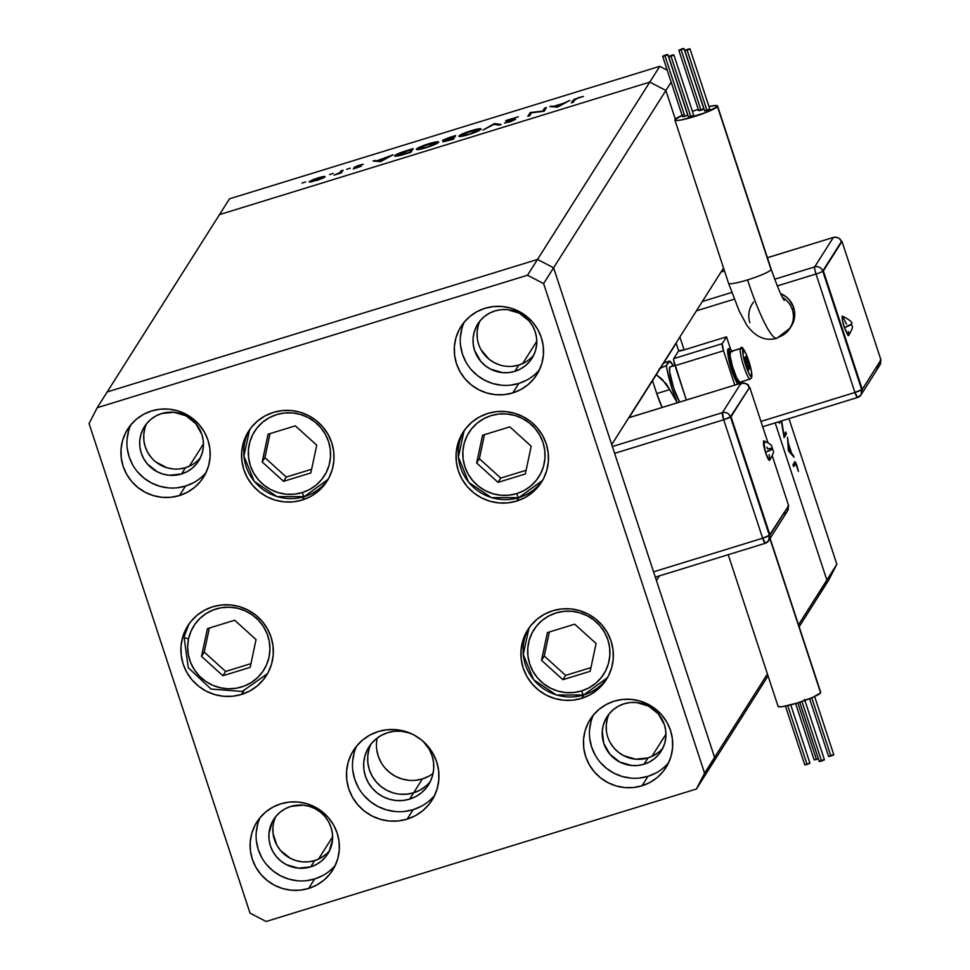 <?xml version="1.0" encoding="UTF-8"?>
<svg xmlns="http://www.w3.org/2000/svg" width="970" height="970" viewBox="0 0 970 970"><rect width="100%" height="100%" fill="white"/><g stroke="black" fill="none" stroke-linecap="round" stroke-linejoin="round"><path stroke-width="1.45" d="M203.445 443.92L189.332 466.218L203.445 443.92M332.625 836.795L318.5 859.105L332.625 836.795M665.966 734.157L651.84 756.454L665.966 734.157M536.786 341.27L522.66 363.58L536.786 341.27M376.53 742.426L377.148 738.061A35.272 34.605 -147.7 0 0 422.435 778.91L413.644 792.805A35.272 34.605 32.3 0 1 376.336 782.038A35.272 34.605 32.3 0 1 371.086 743.954A35.272 34.605 -147.7 0 0 376.336 782.038A35.272 34.605 -147.7 0 0 413.644 792.805L419.937 790.162L425.563 786.343L419.937 790.162L413.644 792.805L422.435 778.91A35.272 34.605 -147.7 0 0 433.069 773.478M553.603 267.793L665.881 90.465L675.326 119.164L665.881 90.465L553.603 267.793L611.73 444.587L553.603 267.793L537.513 259.439L553.603 267.793L537.513 259.439L649.791 82.11L665.881 90.465L675.326 119.164L665.881 90.465L671.155 82.135L665.881 90.465L649.791 82.11L537.513 259.439L107.197 391.941L537.513 259.439L107.197 391.941L219.487 214.612L649.791 82.11L659.782 66.324L229.478 198.826L219.487 214.612L649.791 82.11L665.881 90.465L649.791 82.11L219.487 214.612L97.206 407.727L89.058 423.55L250.03 913.146L266.132 921.5L696.436 788.998L704.584 773.175L543.612 283.579L527.51 275.225L97.206 407.727L107.197 391.941L537.513 259.439L527.51 275.225L537.513 259.439L553.603 267.793L543.612 283.579L553.603 267.793L714.575 757.388L706.427 773.211L768.058 675.884L706.427 773.211L714.575 757.388L656.447 580.593L714.575 757.388L706.427 773.211L714.575 757.388L553.603 267.793M723.547 268.011L611.73 444.587L723.547 268.011M368.927 749.628L367.727 756.321L367.885 763.135L369.376 769.828L372.153 776.109L376.093 781.759L381.064 786.561L386.872 790.32L393.286 792.902L386.872 790.32L381.064 786.561L376.093 781.759L372.153 776.109L369.376 769.828L367.885 763.135L367.727 756.321L368.927 749.628M400.052 794.2L406.927 794.163L413.644 792.805L409.643 799.122A35.272 34.605 32.3 0 1 371.134 786.888A35.272 34.605 32.3 0 1 368.915 747.009A35.272 34.605 32.3 0 1 387.782 732.629L394.499 731.259L401.374 731.235L410.322 733.247A35.272 34.605 32.3 0 0 387.782 732.629L381.489 735.272L375.863 739.091L371.11 743.929L367.412 749.628L364.926 755.933L363.738 762.638L363.883 769.452L365.375 776.133L368.151 782.426L372.104 788.077L377.075 792.878L382.871 796.637L389.285 799.219L396.051 800.517L402.926 800.48L409.643 799.122L413.644 792.805L406.927 794.163L400.052 794.2M430.316 781.493L430.34 781.468A35.272 34.605 32.3 0 1 413.644 792.805A35.272 34.605 -147.7 0 0 430.34 781.468L430.316 781.493M775.188 422.908L826.852 580.06L818.704 595.883L799.159 626.765L818.704 595.883L826.852 580.06L798.516 624.826L836.855 564.273L788.974 418.664L836.855 564.273L828.707 580.096L818.704 595.883L828.707 580.096L836.855 564.273L826.852 580.06L818.704 595.883L826.852 580.06L775.188 422.908M767.415 673.944L704.584 773.175L767.415 673.944M656.447 580.593L659.43 575.889L656.447 580.593M415.73 780.28L422.435 778.91L428.728 776.267M376.687 749.252L378.179 755.933L380.943 762.214M384.896 767.876L389.867 772.666L395.663 776.436L402.077 779.007L408.855 780.304M542.739 111.053L544.57 108.155L546.474 107.573L544.146 111.259L531.56 112.799L529.729 115.697L527.825 116.279L530.154 112.593L542.739 111.053L530.154 112.593L527.825 116.279L529.729 115.697L531.56 112.799L544.146 111.259L546.474 107.573L544.57 108.155L545.091 109.755L544.57 108.155L542.739 111.053M505.649 120.874L513.615 120.05L510.293 121.747L504.497 123.032L515.531 119.455L508.219 120.838L507.553 120.292L518.283 116.824L506.11 120.486L518.283 116.824L507.783 120.086L515.494 119.274L510.766 121.602L504.497 123.032L513.615 120.05L505.637 120.983M494.263 123.651L501.175 124.487L499.138 125.118L493.9 124.39L482.951 130.101L494.263 123.651L482.951 130.101L493.9 124.39L499.138 125.118L501.175 124.487L494.53 123.566L494.845 124.524L494.263 123.651M458.822 136.042L458.822 136.042C458.689 137.049 462.047 136.54 468.886 134.503C475.724 132.308 479.81 130.526 481.132 129.168C481.229 128.185 477.907 128.695 471.165 130.683L480.78 128.671L480.696 129.604L477.107 131.508L466.703 135.157L458.774 136.37L462.096 134.054L471.165 130.683C464.291 132.89 460.18 134.672 458.822 136.042L458.749 136.321M416.397 149.113L416.397 149.113C416.263 150.12 419.622 149.598 426.461 147.573C433.311 145.367 437.385 143.584 438.707 142.226C438.804 141.244 435.481 141.753 428.74 143.754L438.355 141.741L438.27 142.663L434.681 144.578L422.217 148.774L416.348 149.428L419.67 147.113L428.74 143.754C421.865 145.949 417.755 147.743 416.397 149.113L416.336 149.392M393.092 154.8L380.701 161.59L372.965 160.996L377.427 160.583L393.092 154.8L377.427 160.583L372.965 160.996L380.701 161.59L393.092 154.8M305.635 181.948L302.082 183.075L305.635 181.899M325.071 176.831C325.156 176.116 322.78 176.479 317.917 177.91L309.03 181.766L310.546 182.069L324.222 177.498L311.067 181.996L309.151 181.62L314.025 179.232L325.12 176.637M333.098 173.484L329.558 174.624L333.098 173.436M341.149 170.793L343.053 170.211L341.343 172.902L334.032 175.121L339.415 172.89L341.149 170.793L339.645 172.733L334.032 175.121L341.343 172.902L343.053 170.211L341.149 170.793L341.67 172.393L341.149 170.793M350.231 168.21L346.69 169.35L350.231 168.162M361.349 166.209L353.25 168.962L359.349 166.901L354.05 167.592L357.275 165.834L363.253 164.245L355.966 166.779L361.349 166.209L355.929 166.828L363.253 164.245L359.046 165.252L354.014 167.422L359.433 166.816L353.25 168.962L360.901 166.015M394.669 155.758L399.955 155.552L410.88 152.29L413.22 148.604L406.648 150.629C399.81 152.739 395.821 154.448 394.669 155.758L400.295 152.763L413.22 148.604L410.88 152.29L398.573 155.879L394.596 156.097M442.465 140.444L445.957 140.129L443.072 141.875L453.305 139.231L455.645 135.545L449.91 137.303L455.645 135.545L453.305 139.231L442.999 141.838L445.957 140.129L442.732 140.189L449.91 137.303L442.441 140.577M569.863 100.371L557.471 107.149L549.735 106.567L554.197 106.142L563.812 103.184L569.863 100.371L563.812 103.184L554.197 106.142L549.735 106.567L557.471 107.149L569.863 100.371M578.326 97.994L575.465 99.146L573.234 102.299L571.33 102.881L574.155 99.304L583.516 96.43L578.678 97.582L572.906 100.395L571.33 102.881L573.234 102.299L574.786 99.849L578.326 97.994M783.942 434.924L785.773 432.026L786.403 433.929L784.075 437.603L781.286 421.029L784.075 437.603L786.403 433.929L785.773 432.026L783.942 434.924L781.65 420.907L783.942 434.924M780.607 421.235L779.346 423.235L778.861 421.768L779.346 423.235L780.607 421.235M794.066 457.246L788.44 450.904L787.47 437.179L788.428 443.557L791.581 453.148L794.066 457.246L791.581 453.148L788.428 443.557L787.47 437.179L788.44 450.904L794.066 457.246M795.157 464.181L796.722 466.158L795.558 463.83L793.605 466.631L792.987 464.727L795.194 461.914L798.407 471.408L797 465.891C795.655 462.144 794.842 460.932 794.563 462.241L792.987 464.727L793.605 466.631L795.157 464.181L793.023 464.836L795.509 463.842L793.084 464.582M219.487 214.612L649.791 82.11L659.782 66.324L667.227 70.192L659.782 66.324L229.478 198.826L219.487 214.612M784.136 434.621L786.403 433.929L784.136 434.621M790.671 453.426L791.581 453.148L790.671 453.426M792.478 455.463L793.387 455.172L792.478 455.463M788.852 450.068L788.525 444.927L791.011 452.493L790.101 452.772L791.011 452.493L788.319 450.225L791.011 452.493L788.525 444.927L788.852 450.068M311.115 181.984L310.897 181.329L316.378 180.371L310.933 181.184L317.711 178.237L323.349 177.971L316.45 180.602L323.192 177.231L317.711 178.237L310.933 181.184M339.864 173.363L339.645 172.733L339.864 173.363M341.003 173.012L340.579 171.702L341.003 173.012M375.317 161.214L375.038 160.365L375.317 161.214M377.706 161.42L377.427 160.583L377.706 161.42M381.04 160.899L378.191 160.644L378.47 161.493L378.191 160.644L385.769 158.316L381.174 161.323L385.769 158.316L378.191 160.644L381.04 160.899M411.074 149.574L409.316 152.775L401.374 155.164L396.572 155.176L411.074 149.574L411.595 151.162L411.074 149.574L400.21 153.151L396.512 155.382L409.219 152.496L411.074 149.574M396.779 156.231L396.572 155.176M426.606 147.222C421.053 148.871 418.276 149.307 418.3 148.519L428.582 144.106C434.087 142.469 436.827 142.032 436.803 142.808L437.021 143.451L436.803 142.808L426.703 147.501L435.263 143.887L436.5 142.42L421.732 146.567L418.603 148.919L426.606 147.222M451.644 139.438L444.915 141.074L452.396 138.249L452.772 139.389L452.396 138.249L451.729 139.716L452.396 138.249L444.89 141.135L451.644 139.438M444.527 140.468L451.462 138.54L444.369 139.85L453.499 136.503L454.021 138.104L453.499 136.503L452.626 137.873L453.099 139.292L452.626 137.873L453.499 136.503L444.369 139.85M469.031 134.151C463.478 135.812 460.701 136.236 460.726 135.46L471.008 131.035C476.512 129.41 479.253 128.974 479.228 129.75L479.447 130.392L479.228 129.75L469.128 134.43L477.689 130.829L478.925 129.362L464.157 133.496L461.029 135.861L469.031 134.151M460.932 136.467L460.726 135.46M515.531 119.455L514.694 119.261M512.512 120.013L513.615 120.05M530.675 114.193L530.154 112.593L530.675 114.193M530.99 113.696L530.59 112.459L530.99 113.696M552.088 106.785L551.809 105.936L552.088 106.785M554.476 106.991L554.197 106.142L554.476 106.991M557.811 106.47L554.961 106.215L555.24 107.064L554.961 106.215L562.539 103.875L557.944 106.894L562.539 103.875L554.961 106.215L557.811 106.47M573.44 101.983L572.906 100.395L573.44 101.983M772.569 448.77L772.629 448.528A11.361 1.419 161.8 0 1 772.569 448.77A11.361 1.419 161.8 0 1 765.451 452.311L772.569 448.77M763.608 440.865L765.451 452.311L763.511 445.012L763.608 440.853C774.969 445.436 770.726 447.255 772.629 448.528C771.696 452.093 776.849 447.885 769.61 460.35A10.221 1.516 72.9 0 1 765.451 452.311L769.028 460.18L769.828 459.756L769.149 454.59M809.611 698.667L828.61 756.467L830.914 756.066L811.757 697.794L830.914 756.066L833.788 754.769L814.642 696.521M799.753 702.207L819.238 761.498L821.541 761.086L801.947 701.48L821.541 761.086L824.415 759.789L804.542 699.346M785.445 706.124L804.76 764.881L807.064 764.469L787.713 705.614L807.064 764.469L809.938 763.172L790.768 704.863M797.825 702.826L816.437 759.449L817.443 759.11L816.437 759.449L797.825 702.826M820.668 692.253L769.938 538.726L820.62 692.847A22.443 2.801 -18.2 0 0 820.729 692.374L770.119 538.447M728.215 554.707L778.086 706.39A22.443 2.801 -18.2 0 0 798.674 702.559A22.443 2.801 -18.2 0 0 820.62 692.847L812.751 697.369L797.073 703.056L782.754 706.596L778.91 706.827L778.195 705.905M723.705 419.767L762.662 538.229L653.562 571.827L762.662 538.229L765.318 543.224L768.737 540.617A6.414 6.293 32.3 0 1 765.318 543.224L765.209 543.309A6.414 0.958 -107.1 0 1 762.662 538.229A6.414 0.8 -18.2 0 0 769.38 535.319A6.414 6.293 32.3 0 1 768.737 540.617L769.38 535.319L762.662 538.229L723.705 419.767A6.414 0.958 -107.1 0 1 722.383 412.662L612.373 446.539L722.383 412.662L723.705 419.767L730.434 416.845A6.414 0.8 161.8 0 1 723.705 419.767L614.616 453.354L723.705 419.767M628.705 417.791L741.044 383.199L722.383 412.662A6.414 6.293 32.3 0 1 730.434 416.845C728.87 413.281 726.19 411.898 722.383 412.662L741.044 383.199A6.414 0.958 -107.1 0 1 741.141 383.114L741.044 383.199C744.839 382.422 747.53 383.817 749.095 387.382L749.119 387.248A6.414 0.8 161.8 0 1 749.095 387.382A6.414 6.293 -147.7 0 0 741.044 383.199L628.705 417.791M795.606 703.505L814.133 759.849L816.437 759.449L814.145 759.789M809.841 763.123L804.773 764.821M824.403 759.849L819.25 761.438M819.565 761.207L821.105 760.529M822.111 760.201L824.318 759.74M833.776 754.818L828.622 756.406M828.926 756.176L830.478 755.509M831.484 755.169L833.691 754.708M788.077 505.709L787.397 511.141A6.414 6.293 -147.7 0 0 788.198 506.388A6.414 6.293 32.3 0 1 783.966 513.76M769.38 535.319L730.434 416.845L749.701 387.188L730.434 416.845L749.701 387.188L731.04 416.663L769.986 535.125L769.38 535.319L730.434 416.845L731.04 416.663L769.986 535.125L788.646 505.661L772.399 456.239L788.646 505.661L769.38 535.319M741.286 383.138L628.742 417.73M741.141 383.114C752.005 383.744 747.264 387.115 749.119 387.248L749.01 387.151M767.864 442.453L749.701 387.188L767.864 442.453M763.984 441.095L765.015 442.635M766.93 447.109L767.573 448.964A11.361 1.419 161.8 0 1 772.629 448.528M771.077 269.684A22.443 2.801 161.8 0 1 747.543 279.906A73.744 10.973 72.9 0 0 776.788 338.312A73.744 10.973 -107.1 0 1 747.543 279.906A22.443 2.801 -18.2 0 0 771.077 269.684L717.424 106.494A22.443 2.801 161.8 0 1 695.478 116.206A22.443 2.801 161.8 0 1 674.89 120.037A22.443 2.801 161.8 0 1 674.999 119.552L677.278 120.498L682.492 119.71L706.063 112.459L717.424 106.494L715.145 105.548L708.973 106.53A22.443 2.801 161.8 0 1 717.533 106.009A22.443 2.801 161.8 0 1 717.424 106.494L771.077 269.684A22.443 2.801 -18.2 0 0 771.186 269.211C777.431 286.902 781.796 297.329 784.318 300.494M790.016 328.224A22.443 22.019 -147.7 0 0 782.414 297.269A22.443 22.019 32.3 0 1 792.308 309.624L793.642 307.514A22.443 22.019 -147.7 0 0 780.595 293.583L786.209 296.868L789.362 299.924L793.642 307.514L792.308 309.624A22.443 22.019 32.3 0 1 778.049 337.305A73.744 10.973 -107.1 0 1 776.788 338.312M848.459 331.558L848.786 335.05L847.986 335.474L844.409 327.605A11.361 1.419 -18.2 0 0 851.527 324.065L844.409 327.605L848.58 335.644C855.807 323.18 850.654 327.387 851.587 323.822L851.527 324.065A11.361 1.419 -18.2 0 0 851.587 323.822C852.897 322.574 849.902 320.015 842.578 316.147L846.531 324.259M707.579 109.695L709.87 109.343L707.009 110.592L709.882 109.295L690.01 48.852L687.136 50.149L707.009 110.592L704.717 110.932M684.832 50.549L704.705 110.992L707.009 110.592L687.136 50.149L684.832 50.549L690.01 48.852M701.577 109.404L703.868 109.052L701.019 110.289L703.88 108.992L684.008 48.548L681.146 49.846L701.019 110.289L698.715 110.641L700.57 109.743M678.83 50.258L698.703 110.701L701.019 110.289L681.146 49.846L678.83 50.258L684.008 48.548M687.706 115.103L684.844 116.351L687.718 115.054L667.845 54.611L664.971 55.908L684.844 116.351L682.553 116.691M662.668 56.308L682.54 116.752L684.844 116.351L664.971 55.908L662.668 56.308L667.845 54.611M693.15 115.321L690.846 116.642L693.72 115.345L673.847 54.902L670.973 56.199L690.846 116.642L688.554 116.994M668.669 56.599L688.542 117.043L690.846 116.642L670.973 56.199L668.669 56.599L673.847 54.902M674.89 120.037L728.543 283.228A22.443 2.801 -18.2 0 0 747.543 279.906A22.443 2.801 161.8 0 1 728.567 283.264M749.883 322.683A22.443 22.019 32.3 0 1 752.138 304.143L753.472 302.046M732.326 351.843L730.386 348.933L729.161 348.763A19.242 2.861 -107.1 0 1 729.464 348.509L728.252 348.885A19.242 2.861 72.9 0 0 727.949 349.139L729.161 348.763L729.501 356.305L733.126 370.055L739.007 383.78A19.242 2.861 -107.1 0 1 731.501 364.708A19.242 2.861 -107.1 0 1 729.161 348.763L727.949 349.139A19.242 2.861 72.9 0 0 730.301 365.144A19.242 2.861 72.9 0 0 737.818 384.193M740.462 348.618A16.029 2.389 -107.1 0 1 740.704 348.4L730.41 351.576A16.029 2.389 72.9 0 0 730.155 351.783L740.462 348.618A1.928 1.891 32.3 0 1 742.874 349.867A14.114 2.098 -107.1 0 1 748.707 360.852A14.114 2.098 -107.1 0 1 751.617 376.469L749.301 374.202L745.784 365.484L743.117 355.396L743.238 349.673L746.039 353.856L748.707 360.852L751.374 370.928L751.617 376.469A1.928 1.891 32.3 0 1 751.435 378.045A1.928 1.891 -147.7 0 0 751.617 376.469A14.114 2.098 -107.1 0 1 745.784 365.484A14.114 2.098 -107.1 0 1 742.874 349.867A1.928 1.891 -147.7 0 0 740.462 348.618L730.155 351.783A16.029 2.389 72.9 0 0 733.15 368.564A16.029 2.389 72.9 0 0 739.843 382.216L750.149 379.052A16.029 2.389 -107.1 0 1 743.456 365.399A16.029 2.389 -107.1 0 1 740.462 348.618A16.029 2.389 72.9 0 0 743.299 364.938A16.029 2.389 72.9 0 0 750.004 379.064M750.392 378.833A16.029 2.389 -107.1 0 1 750.149 379.052L751.423 378.058C754.151 372.25 742.438 340.943 740.704 348.4M674.95 365.46L669.773 367.06A19.242 2.861 72.9 0 0 672.101 383.004A19.242 2.861 72.9 0 0 679.606 402.065L673.726 388.339L669.664 371.862L669.773 367.06L674.95 365.46M735.114 378.967A16.029 2.389 -107.1 0 1 731.635 370.091A16.029 2.389 -107.1 0 1 728.324 356.924M698.545 109.343L692.41 111.356A22.443 2.801 161.8 0 1 698.291 109.416M682.868 115.03L674.999 119.552A22.443 2.801 161.8 0 1 682.092 115.381M688.858 116.752L689.512 116.436M705.675 110.386L706.572 110.034M741.698 382.968L741.371 381.986L741.698 382.968M730.568 349.139L726.53 336.845L684.105 349.903L679.861 337.002L684.105 349.903L678.709 350.716A6.414 0.8 -18.2 0 0 678.685 350.849A6.414 0.8 -18.2 0 0 684.105 349.903L726.53 336.845L730.568 349.139M696.436 310.824L734.241 299.184L696.436 310.824M841.451 241.603L841.414 241.494A6.414 0.8 161.8 0 1 841.378 241.627L822.73 271.091L823.336 270.909L822.73 271.091L861.675 389.564L862.281 389.37L861.675 389.564A6.414 6.293 32.3 0 1 861.033 394.863L861.675 389.564L854.946 392.486L857.601 397.47L861.033 394.863L857.504 397.554A6.414 0.958 -107.1 0 1 854.946 392.486L816 274.013A6.414 0.8 -18.2 0 0 822.73 271.091A6.414 6.293 -147.7 0 0 814.679 266.908A6.414 6.293 32.3 0 1 822.73 271.091A6.414 0.8 161.8 0 1 816 274.013A6.414 0.958 -107.1 0 1 814.679 266.908L774.678 279.227L814.679 266.908A6.414 0.958 72.9 0 0 816 274.013L777.273 285.932L816 274.013L854.946 392.486L760.953 421.429L854.946 392.486A6.414 0.8 -18.2 0 0 861.675 389.564L822.73 271.091L841.378 241.627A6.414 6.293 -147.7 0 0 833.339 237.444L767.415 257.741L833.339 237.444L814.679 266.908L833.339 237.444A6.414 0.958 -107.1 0 1 833.436 237.359L833.339 237.444C837.134 236.668 839.814 238.062 841.378 241.627L841.305 241.397M790.004 328.018L793.933 320.379L794.588 311.77L793.642 307.514A22.443 22.019 -147.7 0 1 791.399 326.053L790.065 328.163L776.897 338.287C765.403 341.428 755.339 337.014 746.718 325.047L739.188 311.018L728.543 283.228M678.66 350.8L673.713 358.609L673.677 360.209L686.311 400.004L675.035 365.702L723.523 350.776A6.414 0.958 -107.1 0 1 722.201 343.683L726.53 336.845L722.201 343.683L673.713 358.609L722.201 343.683L723.523 350.776L675.035 365.702A6.414 0.958 72.9 0 1 673.713 358.609L678.66 350.8M724.517 270.957L720.989 272.036L724.517 270.957M702.328 301.512L731.719 292.455L702.328 301.512M734.799 385.078L723.523 350.776L734.799 385.078M728.252 356.354L731.635 370.091L735.636 380.01M669.348 361.131A25.656 3.819 -107.1 0 0 668.948 361.47L663.601 363.12L668.948 361.47L666.329 365.593L667.02 369.473L671.907 388.17L676.83 401.798A25.656 3.819 -107.1 0 0 677.29 402.78L669.676 389.625L662.219 379.391L656.302 374.65L666.523 384.12L676.83 401.798A30.458 4.535 -107.1 0 1 666.329 365.593L659.321 368.661L666.329 365.593L669.821 361.167L673.277 365.811A25.656 3.819 -107.1 0 0 669.348 361.131L663.771 362.853M670.27 366.793L669.773 367.06A19.242 2.861 72.9 0 1 670.064 366.805L674.902 365.314M745.639 356.511L744.875 357.724L746.476 364.38L748.852 369.812L749.616 368.6L748.015 361.955L745.639 356.511L749.616 368.6L748.476 368.952L749.616 368.6L748.852 369.812L746.476 364.38L744.875 357.724L745.639 356.511M741.407 383.041A19.242 2.861 -107.1 0 0 741.359 381.756L741.359 384.071M730.58 351.564L730.07 355.796L732.52 366.527L736.497 377.488L739.673 382.228M729.464 348.509A19.242 2.861 -107.1 0 1 731.913 351.116M728.458 348.873L727.633 351.722L729.779 363.253L733.114 373.911L737.794 384.144M669.676 389.625L656.751 393.602L652.495 380.664L656.751 393.602A25.656 3.819 72.9 0 0 662.134 407.448L656.751 393.602L669.676 389.625M746.039 362.562L748.015 361.955L746.039 362.562M671.543 55.302L668.682 56.539L672.877 55.508L673.738 54.841L671.543 55.302M665.541 55.011L662.68 56.248L666.875 55.217L667.748 54.55L665.541 55.011M681.704 48.961L678.842 50.197L683.05 49.155L683.911 48.5L681.704 48.961M687.706 49.252L684.844 50.488L689.039 49.458L689.912 48.791L687.706 49.252M833.569 237.383L767.403 257.693M762.699 426.751L857.601 397.47A6.414 6.293 32.3 0 0 861.033 394.863L879.693 365.387L876.262 368.006M880.481 360.634L879.693 365.387A6.414 6.293 -147.7 0 0 880.481 360.634M862.281 389.37L880.942 359.906L841.984 241.433L823.336 270.909L862.281 389.37L880.942 359.906L841.984 241.433L823.336 270.909L862.281 389.37M844.409 327.605L842.481 320.306L842.566 316.147A10.221 1.516 72.9 0 0 844.409 327.605M583.746 694.92A5.129 0.764 -107.1 0 1 583.661 694.981A5.129 0.764 -107.1 0 1 581.624 690.919A41.358 40.57 32.3 0 1 529.717 663.977A41.358 40.57 32.3 0 1 555.992 612.955L563.861 611.355L571.924 611.306L579.866 612.834L587.383 615.853L594.186 620.266L600.018 625.893L604.649 632.525L607.899 639.897L609.645 647.73L609.827 655.732L608.433 663.589L605.51 670.997L601.182 677.666L595.604 683.353L589.008 687.827L581.624 690.919L573.755 692.519L565.692 692.556L557.75 691.04L550.232 688.009L543.418 683.607L537.598 677.981L532.966 671.349L529.717 663.977L527.959 656.132L527.789 648.142L529.183 640.285L532.106 632.876L536.434 626.208L542 620.521L548.608 616.047L555.992 612.955A41.358 40.57 32.3 0 1 607.899 639.897A41.358 40.57 32.3 0 1 581.624 690.919A5.129 0.764 72.9 0 0 583.661 694.981A5.129 0.764 72.9 0 0 583.746 694.92L607.475 677.678A46.499 45.602 32.3 0 1 583.746 694.92A46.499 45.602 32.3 0 1 533.633 679.618A46.499 45.602 32.3 0 1 529.002 627.978M574.701 624.183L547.419 632.573L541.527 660.34L562.915 679.691L590.184 671.288L596.077 643.534L574.701 624.183L596.077 643.534L590.184 671.288L562.915 679.691L565.631 675.399L590.972 667.59L565.631 675.399L562.915 679.691L541.527 660.34L544.255 656.035L565.631 675.399L544.255 656.035L541.527 660.34L547.419 632.573L574.701 624.183M549.359 631.979L544.255 656.035L549.359 631.979M516.743 493.597A41.358 40.57 32.3 0 1 464.836 466.655A41.358 40.57 32.3 0 1 491.111 415.621L498.98 414.02L507.043 413.984L514.985 415.512L522.503 418.531L529.305 422.944L535.137 428.57L539.769 435.203L543.018 442.575L544.764 450.407L544.946 458.41L543.552 466.267L540.63 473.663L536.301 480.344L530.736 486.018L524.127 490.505L516.743 493.597L508.874 495.197L500.811 495.233L492.869 493.718L485.352 490.687L478.549 486.285L472.717 480.647L468.086 474.027L464.836 466.655L463.09 458.81L462.908 450.808L464.303 442.963L467.225 435.554L471.553 428.885L477.131 423.199L483.727 418.725L491.111 415.621A41.358 40.57 32.3 0 1 543.018 442.575A41.358 40.57 32.3 0 1 516.743 493.597A5.129 0.764 72.9 0 0 518.78 497.658A5.129 0.764 -107.1 0 1 516.743 493.597M518.865 497.586A5.129 0.764 -107.1 0 1 518.78 497.658A5.129 0.764 72.9 0 0 518.865 497.586L542.606 480.356A46.499 45.602 32.3 0 1 518.865 497.586M518.683 497.646A46.499 45.602 32.3 0 1 468.692 482.211A46.499 45.602 32.3 0 1 464.121 430.656L458.373 457.112L468.704 482.381L491.499 497.658L518.792 497.658L542.606 480.356M498.034 482.369L525.316 473.966L531.196 446.212L509.82 426.861L482.551 435.251L476.658 463.005L498.034 482.369L500.75 478.077L526.092 470.268L500.75 478.077L498.034 482.369L476.658 463.005L482.551 435.251L509.82 426.861L531.196 446.212L525.316 473.966L498.034 482.369M484.479 434.657L479.374 458.713L476.658 463.005L479.374 458.713L500.75 478.077L479.374 458.713L484.479 434.657M276.644 414.602A41.358 40.57 32.3 0 1 328.551 441.544A41.358 40.57 32.3 0 1 302.276 492.566A5.129 0.764 72.9 0 0 304.313 496.64A5.129 0.764 72.9 0 0 304.398 496.567L328.139 479.325A46.499 45.602 32.3 0 1 304.398 496.567A46.499 45.602 32.3 0 1 254.285 481.265A46.499 45.602 32.3 0 1 249.654 429.637L243.906 456.082L254.237 481.35L277.032 496.628L304.325 496.628A5.129 0.764 -107.1 0 1 302.276 492.566L294.407 494.166L286.344 494.215L278.402 492.687L270.885 489.668L264.082 485.255L258.25 479.629L253.619 472.996L250.369 465.624L248.623 457.791L248.441 449.789L249.836 441.932L252.758 434.536L257.086 427.855L262.652 422.168L269.26 417.694L276.644 414.602L284.513 413.002L292.576 412.965L300.518 414.481L308.036 417.512L314.838 421.914L320.67 427.54L325.302 434.172L328.551 441.544L330.297 449.389L330.479 457.379L329.085 465.236L326.162 472.645L321.834 479.313L316.256 485L309.66 489.474L302.276 492.566A41.358 40.57 32.3 0 1 250.369 465.624A41.358 40.57 32.3 0 1 276.644 414.602M295.353 425.83L268.072 434.233L262.191 461.987L283.567 481.338L310.837 472.948L316.729 445.181L295.353 425.83L316.729 445.181L310.837 472.948L283.567 481.338L286.283 477.046L311.625 469.25L286.283 477.046L283.567 481.338L262.191 461.987L264.907 457.695L286.283 477.046L264.907 457.695L262.191 461.987L268.072 434.233L295.353 425.83M304.398 496.567A5.129 0.764 -107.1 0 1 304.313 496.64L302.203 500.035A46.499 45.602 32.3 0 1 251.436 483.921A46.499 45.602 32.3 0 1 248.514 431.347A46.499 45.602 32.3 0 1 273.382 412.395L282.234 410.601L291.291 410.553L300.227 412.262L308.678 415.657L316.317 420.616L322.877 426.945L328.078 434.402L331.728 442.684L333.704 451.499L333.898 460.483L332.334 469.31L329.048 477.64L324.186 485.133L317.917 491.523L310.497 496.555L302.203 500.035L293.352 501.842L284.295 501.878L275.359 500.168L266.908 496.773L259.269 491.814L252.709 485.485L247.508 478.04L243.858 469.747L241.882 460.932L241.688 451.947L243.252 443.12L246.538 434.803L251.4 427.297L257.668 420.907L265.089 415.875L273.382 412.395A46.499 45.602 32.3 0 1 324.15 428.51A46.499 45.602 32.3 0 1 327.072 481.084A46.499 45.602 32.3 0 1 302.203 500.035L304.362 496.616L328.127 479.325M270.012 433.638L264.907 457.695L270.012 433.638M188.519 638.915A41.358 40.57 32.3 0 1 237.238 608.202A41.358 40.57 32.3 0 1 269.054 657.054L266.629 664.644L262.761 671.592L257.571 677.63L251.291 682.528L244.137 686.105L236.389 688.215L228.362 688.773L220.348 687.766L212.648 685.232L205.579 681.267L199.396 676.029L194.352 669.7L190.617 662.546L188.362 654.835L187.646 646.857L188.519 638.915L190.944 631.337L194.825 624.389L200.002 618.339L206.295 613.44L213.436 609.875L221.184 607.766L229.211 607.196L237.238 608.202L244.925 610.736L251.994 614.701L258.178 619.951L263.234 626.268L266.956 633.422L269.223 641.146L269.927 649.124L269.054 657.054A41.358 40.57 32.3 0 1 220.348 687.766A41.358 40.57 32.3 0 1 188.519 638.915A5.129 0.934 -168 0 1 184.033 637.011A5.129 0.934 12 0 0 188.519 638.915M188.98 624.037L184.07 636.951A46.499 45.602 32.3 0 1 188.98 624.037L184.045 637.011L188.265 667.699L211.096 689.076L242.185 691.452L267.465 673.726M207.41 628.633L201.517 656.387L222.894 675.738L250.175 667.348L256.056 639.594L234.679 620.23L207.41 628.633L234.679 620.23L256.056 639.594L250.175 667.348L222.894 675.738L225.61 671.446L250.951 663.65L225.61 671.446L222.894 675.738L201.517 656.387L204.233 652.095L225.61 671.446L204.233 652.095L201.517 656.387L207.41 628.633M209.338 628.039L204.233 652.095L209.338 628.039M516.67 501.066A46.499 45.602 32.3 0 1 465.903 484.939A46.499 45.602 32.3 0 1 462.981 432.365A46.499 45.602 32.3 0 1 487.849 413.426L496.701 411.62L505.77 411.583L514.694 413.293L523.145 416.688L530.796 421.647L537.344 427.976L542.545 435.421L546.207 443.714L548.171 452.517L548.365 461.514L546.801 470.341L543.515 478.659L538.653 486.164L532.384 492.554L524.964 497.586L516.67 501.066L507.819 502.86L498.762 502.909L489.826 501.199L481.375 497.792L473.736 492.845L467.176 486.516L461.975 479.059L458.325 470.777L456.361 461.962L456.155 452.978L457.719 444.151L461.005 435.821L465.867 428.328L472.135 421.938L479.556 416.906L487.849 413.426A46.499 45.602 32.3 0 1 538.629 429.54A46.499 45.602 32.3 0 1 541.539 482.114A46.499 45.602 32.3 0 1 516.67 501.066L518.841 497.646L516.67 501.066M581.551 698.388A46.499 45.602 32.3 0 1 530.772 682.274A46.499 45.602 32.3 0 1 527.862 629.7A46.499 45.602 32.3 0 1 552.73 610.748L561.582 608.942L570.639 608.905L579.575 610.615L588.026 614.01L595.665 618.969L602.224 625.298L607.426 632.743L611.076 641.037L613.04 649.851L613.246 658.836L611.682 667.663L608.396 675.981L603.534 683.486L597.265 689.876L589.845 694.908L581.551 698.388L572.7 700.182L563.631 700.231L554.707 698.521L546.255 695.126L538.605 690.167L532.057 683.838L526.855 676.381L523.194 668.1L521.229 659.285L521.035 650.3L522.6 641.473L525.885 633.143L530.748 625.65L537.016 619.26L544.437 614.228L552.73 610.748A46.499 45.602 32.3 0 1 603.498 626.862A46.499 45.602 32.3 0 1 606.42 679.436A46.499 45.602 32.3 0 1 581.551 698.388L583.71 694.969L581.551 698.388M407.121 819.165A46.499 45.602 32.3 0 1 356.354 803.051A46.499 45.602 32.3 0 1 353.432 750.477A46.499 45.602 32.3 0 1 378.312 731.525L387.163 729.719L396.221 729.682L405.145 731.392L413.596 734.787L421.247 739.746L427.794 746.076L432.996 753.52L436.658 761.814L438.622 770.629L438.828 779.613L437.252 788.44L433.978 796.758L429.104 804.263L422.847 810.653L415.415 815.685L407.121 819.165L398.27 820.959L389.212 821.008L380.288 819.298L371.837 815.903L364.186 810.944L357.639 804.615L352.437 797.158L348.776 788.877L346.811 780.062L346.605 771.077L348.182 762.25L351.455 753.92L356.329 746.427L362.586 740.037L370.019 735.005L378.312 731.525A46.499 45.602 32.3 0 1 429.079 747.64A46.499 45.602 32.3 0 1 432.002 800.214A46.499 45.602 32.3 0 1 407.121 819.165L413.123 809.695L407.121 819.165M356.73 745.93A46.499 45.602 -147.7 0 0 364.174 795.776A46.499 45.602 -147.7 0 0 413.123 809.695A46.499 45.602 -147.7 0 0 434.693 795.291M241.53 694.435A46.499 45.602 32.3 0 1 190.763 678.321A46.499 45.602 32.3 0 1 187.84 625.747A46.499 45.602 32.3 0 1 212.709 606.796L221.56 605.001L230.63 604.953L239.554 606.662L248.005 610.057L255.656 615.016L262.203 621.346L267.405 628.803L271.066 637.084L273.031 645.899L273.237 654.883L271.661 663.71L268.375 672.04L263.513 679.534L257.244 685.923L249.823 690.955L241.53 694.435L232.679 696.242L223.621 696.278L214.685 694.568L206.246 691.173L198.595 686.214L192.036 679.885L186.834 672.44L183.185 664.147L181.22 655.332L181.014 646.347L182.578 637.52L185.864 629.203L190.726 621.697L196.995 615.307L204.415 610.275L212.709 606.796A46.499 45.602 32.3 0 1 263.488 622.91A46.499 45.602 32.3 0 1 266.398 675.484A46.499 45.602 32.3 0 1 241.53 694.435L243.7 691.016L241.53 694.435M464.278 322.04A44.887 44.038 -147.7 0 0 471.626 370.067A44.887 44.038 -147.7 0 0 518.804 383.441L512.815 392.911A44.887 44.038 32.3 0 1 463.793 377.342A44.887 44.038 32.3 0 1 460.98 326.587A44.887 44.038 32.3 0 1 484.988 308.29L493.536 306.556L502.29 306.508L510.911 308.157L519.059 311.443L526.443 316.232L532.772 322.331L537.792 329.533L541.333 337.536L543.224 346.035L543.418 354.717L541.903 363.241L538.738 371.28L534.034 378.518L527.995 384.69L520.817 389.552L512.815 392.911L504.267 394.644L495.524 394.681L486.904 393.032L478.743 389.758L471.359 384.969L465.03 378.858L460.01 371.668L456.482 363.665L454.578 355.153L454.384 346.472L455.9 337.948L459.065 329.921L463.769 322.671L469.82 316.511L476.985 311.649L484.988 308.29A44.887 44.038 32.3 0 1 534.009 323.847A44.887 44.038 32.3 0 1 536.834 374.614A44.887 44.038 32.3 0 1 512.815 392.911L518.804 383.441L526.819 380.07M260.118 817.577A44.887 44.038 -147.7 0 0 267.453 865.604A44.887 44.038 -147.7 0 0 314.644 878.965L308.654 888.435A44.887 44.038 32.3 0 1 259.633 872.879A44.887 44.038 32.3 0 1 256.808 822.111A44.887 44.038 32.3 0 1 280.827 803.815L289.375 802.081L298.117 802.032L306.738 803.693L314.898 806.967L322.282 811.757L328.612 817.868L333.632 825.058L337.16 833.06L339.063 841.572L339.257 850.253L337.742 858.765L334.577 866.804L329.873 874.043L323.822 880.214L316.656 885.077L308.654 888.435L300.106 890.169L291.352 890.217L282.731 888.568L274.583 885.283L267.199 880.493L260.869 874.382L255.85 867.192L252.309 859.19L250.418 850.69L250.224 842.009L251.739 833.485L254.904 825.446L259.608 818.207L265.647 812.035L272.825 807.173L280.827 803.815A44.887 44.038 32.3 0 1 329.849 819.383A44.887 44.038 32.3 0 1 332.661 870.138A44.887 44.038 32.3 0 1 308.654 888.435L314.644 878.965A44.887 44.038 -147.7 0 0 335.353 865.216M130.95 424.69A44.887 44.038 -147.7 0 0 138.286 472.717A44.887 44.038 -147.7 0 0 185.476 486.079L179.474 495.549A44.887 44.038 32.3 0 1 130.453 479.992A44.887 44.038 32.3 0 1 127.64 429.225A44.887 44.038 32.3 0 1 151.659 410.928L160.195 409.195L168.95 409.146L177.571 410.807L185.731 414.081L193.115 418.87L199.432 424.981L204.464 432.171L207.992 440.174L209.884 448.686L210.09 457.367L208.574 465.891L205.397 473.918L200.705 481.168L194.655 487.328L187.489 492.19L179.474 495.549L170.938 497.283L162.184 497.331L153.563 495.682L145.403 492.396L138.019 487.607L131.69 481.508L126.67 474.306L123.141 466.303L121.238 457.804L121.044 449.122L122.559 440.598L125.736 432.559L130.429 425.321L136.479 419.149L143.645 414.287L151.659 410.928A44.887 44.038 32.3 0 1 200.669 426.497A44.887 44.038 32.3 0 1 203.494 477.252A44.887 44.038 32.3 0 1 179.474 495.549L185.476 486.079A44.887 44.038 -147.7 0 0 206.186 472.329M593.458 714.926A44.887 44.038 -147.7 0 0 600.794 762.953A44.887 44.038 -147.7 0 0 647.984 776.327L641.982 785.797A44.887 44.038 32.3 0 1 592.973 770.228A44.887 44.038 32.3 0 1 590.148 719.473A44.887 44.038 32.3 0 1 614.168 701.177L622.704 699.431L631.458 699.394L640.079 701.043L648.239 704.329L655.623 709.119L661.952 715.217L666.972 722.42L670.5 730.422L672.404 738.922L672.598 747.603L671.082 756.127L667.906 764.166L663.213 771.405L657.163 777.576L649.997 782.426L641.982 785.797L633.446 787.531L624.692 787.567L616.071 785.918L607.911 782.632L600.527 777.855L594.21 771.744L589.178 764.554L585.65 756.552L583.758 748.04L583.552 739.358L585.068 730.834L588.244 722.808L592.937 715.557L598.987 709.397L606.153 704.535L614.168 701.177A44.887 44.038 32.3 0 1 663.189 716.733A44.887 44.038 32.3 0 1 666.002 767.5A44.887 44.038 32.3 0 1 641.982 785.797L647.984 776.327L655.999 772.957M609.172 713.823A32.059 31.452 -147.7 0 0 614.216 748.27A32.059 31.452 -147.7 0 0 648.009 757.922L644.007 764.239A32.059 31.452 32.3 0 1 608.99 753.12A32.059 31.452 32.3 0 1 606.977 716.854A32.059 31.452 32.3 0 1 624.134 703.784A32.059 31.452 32.3 0 1 659.151 714.902A32.059 31.452 32.3 0 1 661.164 751.168A32.059 31.452 32.3 0 1 644.007 764.239L648.009 757.922A32.059 31.452 -147.7 0 0 662.971 747.882M146.664 423.587A32.059 31.452 -147.7 0 0 151.696 458.022A32.059 31.452 -147.7 0 0 185.5 467.673L181.499 473.99A32.059 31.452 32.3 0 1 146.482 462.872A32.059 31.452 32.3 0 1 144.469 426.618A32.059 31.452 32.3 0 1 161.626 413.547A32.059 31.452 32.3 0 1 196.643 424.666A32.059 31.452 32.3 0 1 198.656 460.92A32.059 31.452 32.3 0 1 181.499 473.99L185.5 467.673A32.059 31.452 -147.7 0 0 200.463 457.646M275.832 816.461A32.059 31.452 -147.7 0 0 280.876 850.908A32.059 31.452 -147.7 0 0 314.668 860.56L310.679 866.877A32.059 31.452 32.3 0 1 275.662 855.758A32.059 31.452 32.3 0 1 273.649 819.504A32.059 31.452 32.3 0 1 290.806 806.434A32.059 31.452 32.3 0 1 325.811 817.552A32.059 31.452 32.3 0 1 327.824 853.806A32.059 31.452 32.3 0 1 310.679 866.877L314.668 860.56A32.059 31.452 -147.7 0 0 329.63 850.532M480.004 320.937A32.059 31.452 -147.7 0 0 485.036 355.384A32.059 31.452 -147.7 0 0 518.829 365.035L514.84 371.352A32.059 31.452 32.3 0 1 479.823 360.234A32.059 31.452 32.3 0 1 477.81 323.968A32.059 31.452 32.3 0 1 494.967 310.909A32.059 31.452 32.3 0 1 529.972 322.016A32.059 31.452 32.3 0 1 531.984 358.282A32.059 31.452 32.3 0 1 514.84 371.352L518.829 365.035A32.059 31.452 -147.7 0 0 533.791 354.996M658.848 752.053L653.731 755.521L648.009 757.922L635.653 759.195L623.674 755.666L618.399 752.247L613.877 747.882L610.288 742.741M606.408 730.956L606.274 724.748L607.353 718.661M524.552 362.634L518.829 365.035L512.73 366.272M500.326 365.12L494.494 362.78L489.219 359.361L481.12 349.855M477.24 338.069L477.094 331.873L478.186 325.774M325.508 854.691L320.391 858.159L314.668 860.56L308.569 861.796L302.313 861.833L296.165 860.657L290.333 858.304L280.536 850.532L276.947 845.391L273.079 833.594L272.934 827.398M191.223 465.273L185.5 467.673L179.389 468.922M173.145 468.946L166.985 467.77L155.891 461.999M151.368 457.646L147.779 452.505L145.257 446.782L143.899 440.707L143.766 434.512L144.845 428.425M89.058 423.55L97.206 407.727L527.51 275.225L543.612 283.579L704.584 773.175L696.436 788.998L706.427 773.211L696.436 788.998L266.132 921.5L250.03 913.146L89.058 423.55M591.069 721.365L589.554 729.889M589.748 738.57L591.651 747.07L595.18 755.072M600.2 762.274L606.529 768.385L613.913 773.163L622.073 776.449L630.694 778.098M639.436 778.061L647.984 776.327A44.887 44.038 -147.7 0 0 668.694 762.565M644.007 764.239L637.908 765.476L631.652 765.5L619.672 761.984L609.875 754.199L603.764 743.347L602.273 731.065L603.352 724.978L605.62 719.243L608.978 714.065L613.295 709.664L618.411 706.184L624.134 703.784L630.245 702.547L636.49 702.522L648.469 706.039L658.266 713.823L664.377 724.675L665.735 730.749L665.869 736.957L664.789 743.044L662.522 748.779L659.176 753.957L654.847 758.358L649.73 761.826L644.007 764.239M176.928 487.813L185.476 486.079L193.479 482.72M128.561 431.129L127.046 439.652M127.24 448.334L129.143 456.834L132.672 464.836M137.691 472.026L144.021 478.137L151.405 482.927L159.565 486.212L168.186 487.861M161.626 413.547L173.982 412.274L185.961 415.803L195.758 423.587L201.869 434.439L203.227 440.513L203.36 446.709L202.281 452.796L200.014 458.543L196.655 463.708L192.339 468.122L187.222 471.59L181.499 473.99L169.144 475.264L162.984 474.087L157.164 471.735L147.367 463.951L143.778 458.822L141.256 453.099L139.898 447.024L139.765 440.829L140.844 434.742L143.111 428.995L146.47 423.829L150.786 419.416L155.903 415.948L161.626 413.547M306.108 880.699L314.644 878.965L322.658 875.607M257.729 824.015L256.213 832.527M256.419 841.208L258.311 849.72L261.839 857.722M266.871 864.913L273.188 871.024L280.572 875.813L288.733 879.087L297.353 880.748M290.806 806.434L303.149 805.161L309.309 806.337L315.141 808.689L320.415 812.108L324.926 816.473L328.515 821.602L331.037 827.325L332.395 833.4L332.54 839.596L329.194 851.43L325.835 856.595L321.519 861.008L316.39 864.476L310.679 866.877L298.323 868.15L286.332 864.622L281.058 861.202L276.547 856.837L272.958 851.708L270.436 845.986L269.078 839.911L268.933 833.715L272.279 821.881L275.638 816.716L279.966 812.302L285.083 808.834L290.806 806.434M461.902 328.478L460.386 337.002M460.58 345.684L462.472 354.195L466 362.198M471.032 369.388L477.349 375.499L484.733 380.276L492.893 383.562L501.514 385.211M510.268 385.175L518.804 383.441A44.887 44.038 -147.7 0 0 539.514 369.679M514.84 371.352L508.729 372.589L502.484 372.613L490.493 369.097L485.218 365.678L480.708 361.313L474.597 350.461L473.239 344.386L473.105 338.178L474.184 332.092L476.44 326.356L479.798 321.179L484.127 316.778L489.244 313.31L494.967 310.909L501.066 309.66L507.31 309.636L519.302 313.152L529.099 320.937L532.688 326.078L535.197 331.801L536.555 337.875L536.701 344.071L535.622 350.158L533.354 355.893L529.996 361.07L525.679 365.472L520.563 368.952L514.84 371.352M354.171 752.781L352.607 761.608M352.813 770.592L354.777 779.407L358.427 787.688M363.629 795.145L370.188 801.462L377.827 806.422L386.278 809.829L395.214 811.538M404.272 811.49L413.123 809.695L421.416 806.215M423.247 741.432L429.274 749.325L432.05 755.606L433.541 762.287L433.687 769.113L432.499 775.806L430.013 782.123L426.315 787.81L421.574 792.66L415.936 796.479L409.643 799.122A35.272 34.605 32.3 0 0 428.51 784.742A35.272 34.605 32.3 0 0 423.235 741.419M629.093 417.621L676.175 343.247M418.252 148.749L418.507 149.525M787.397 511.141L768.737 540.617L765.209 543.309L655.32 577.15M717.533 106.009L771.186 269.211M676.09 342.968L678.685 350.849M724.493 270.909L721.037 271.976M841.414 241.494C840.444 238.39 837.789 237.019 833.436 237.359M879.693 365.387C880.845 361.762 881.063 359.955 880.36 359.955M529.002 627.99L523.254 654.435L533.585 679.703L556.368 694.981L583.661 694.981L607.475 677.678"/></g></svg>
